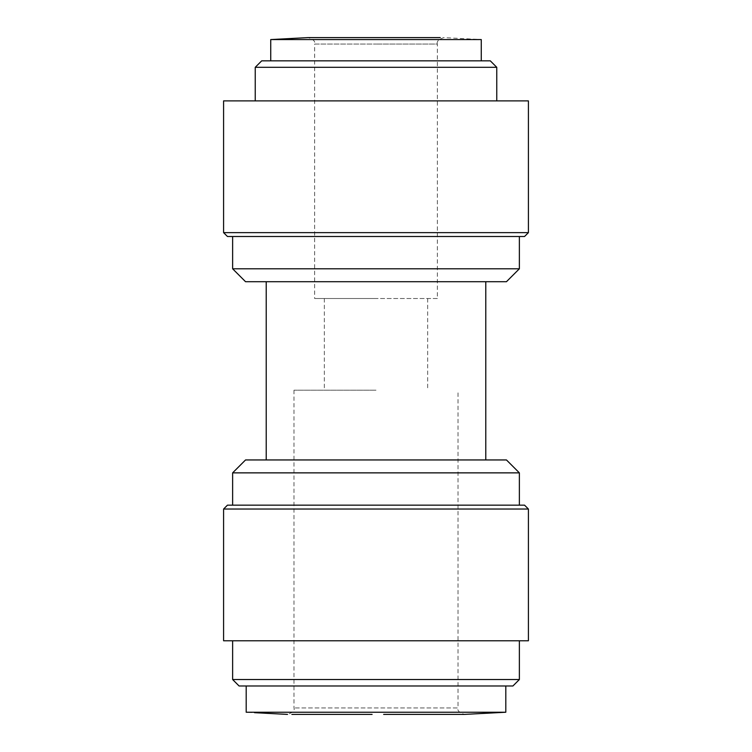 <?xml version="1.0" encoding="UTF-8"?>
<svg xmlns="http://www.w3.org/2000/svg" width="752" height="752" viewBox="0 0 752 752"><rect width="100%" height="100%" fill="white"/><g stroke="black" fill="none" stroke-linecap="round" stroke-linejoin="round"><path stroke-width="0.56" stroke-dasharray="3.76 2.82" d="M291.861 714.4L372.099 714.4M505.805 685.984L246.195 685.984L505.805 685.984M376 37.6L308.188 37.6C313.377 39.339 315.53 41.492 314.646 44.058L376 44.058L314.646 44.058L314.646 298.506L376 298.506L314.646 298.506M437.354 298.506L376 298.506L437.354 298.506L437.354 44.058L376 44.058L437.354 44.058C436.47 41.492 438.623 39.339 443.812 37.6L481.261 39.565L296.767 39.565M481.261 60.846L270.739 60.846L481.261 60.846M376 390.203L293.985 390.203L376 390.203M239.089 685.984L512.911 685.984M232.631 679.526L519.369 679.526M223.588 640.779L528.412 640.779M440.258 37.6L438.754 37.6M416.006 37.6L413.092 37.6M398.475 37.6L388.577 37.6M223.588 509.038L528.412 509.038M227.461 505.156L524.539 505.156M490.304 60.846L261.696 60.846M496.762 67.304L255.238 67.304M528.412 100.89L223.588 100.89M232.631 472.867L519.369 472.867M245.547 459.951L506.453 459.951M528.412 232.631L223.588 232.631M524.539 236.504L227.461 236.504M245.547 281.709L506.453 281.709M519.369 268.793L232.631 268.793M383.642 714.4L464.473 714.4C459.265 712.642 457.113 710.49 458.015 707.942L293.985 707.942L458.015 707.942L458.015 390.203M505.805 712.238L292.349 712.238M283.748 712.238L246.195 712.238L254.458 712.67M376 505.156L232.631 505.156L376 505.156M376 459.951L266.217 459.951L376 459.951M376 236.504L232.631 236.504L376 236.504M293.985 390.203L293.985 707.942C294.887 710.49 292.735 712.642 287.527 714.4M324.338 298.506L324.338 390.203M427.662 298.506L427.662 390.203"/><path stroke-width="1.13" d="M372.099 714.4L291.861 714.4M246.195 685.984L246.195 712.238L505.805 712.238L505.805 685.984M296.767 39.565L270.739 39.565L308.188 37.6L440.258 37.6M308.188 37.6L270.729 39.565L481.261 39.565L481.261 60.846M270.739 39.565L270.739 60.846M464.473 714.4L505.805 712.238L464.473 714.4L383.642 714.4M232.631 679.526L519.369 679.526L512.911 685.984L239.089 685.984L232.631 679.526L232.631 640.779M438.754 37.6L416.006 37.6M413.092 37.6L398.475 37.6M388.577 37.6L376 37.6M528.412 640.779L223.588 640.779L223.588 509.038L528.412 509.038L528.412 640.779M528.412 509.038L524.539 505.156L227.461 505.156L223.588 509.038M376 60.846L490.304 60.846L496.762 67.304L255.238 67.304L261.696 60.846L376 60.846M519.369 505.156L519.369 472.867L232.631 472.867L232.631 505.156M519.369 472.867L506.453 459.951L245.547 459.951L232.631 472.867M376 232.631L528.412 232.631L528.412 100.89L223.588 100.89L223.588 232.631L376 232.631M223.588 232.631L227.461 236.504L524.539 236.504L528.412 232.631M519.369 268.793L506.453 281.709L245.547 281.709L232.631 268.793L519.369 268.793L519.369 236.504M292.349 712.238L283.748 712.238M287.527 714.4L254.458 712.67M519.369 679.526L519.369 640.779M496.762 100.89L496.762 67.304M485.783 459.951L485.783 281.709M255.238 100.89L255.238 67.304M266.217 459.951L266.217 281.709M232.631 268.793L232.631 236.504"/></g></svg>
